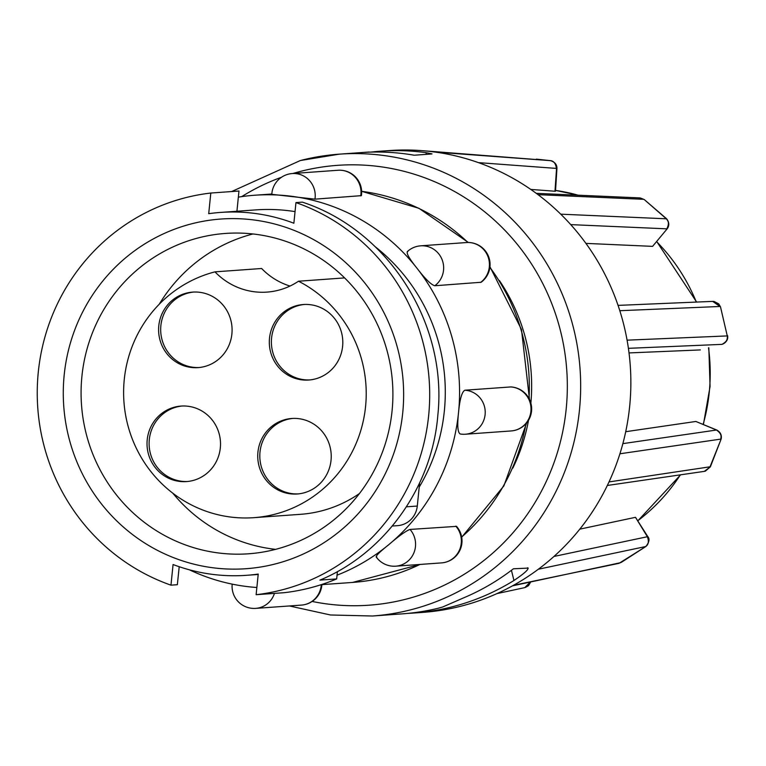 <?xml version="1.0" encoding="UTF-8"?>
<svg xmlns="http://www.w3.org/2000/svg" width="766" height="766" viewBox="0 0 766 766"><rect width="100%" height="100%" fill="white"/><g stroke="black" fill="none" stroke-linecap="round" stroke-linejoin="round"><path stroke-width="1.15" d="M408.048 613.375A231.514 224.735 -94.1 0 0 413.87 613.03L422.669 612.398A231.514 224.735 -94.1 0 0 461.553 606.04A231.514 224.735 -94.1 0 0 513.431 585.329A231.514 224.735 85.9 0 0 538.345 569.224A231.514 224.735 -94.1 0 0 609.008 481.929A231.514 224.735 85.9 0 0 619.914 453.778A231.514 224.735 -94.1 0 0 627.076 340.161A231.514 224.735 85.9 0 0 619.809 310.709A231.514 224.735 -94.1 0 0 560.741 214.174A231.514 224.735 85.9 0 0 538.067 194.679A231.514 224.735 -94.1 0 0 435.327 152.089A231.514 224.735 85.9 0 0 421.3 150.596L550.371 160.63C554.421 161.569 556.489 164.163 556.556 168.415L556.93 168.635C557.083 164.661 554.919 162.009 550.428 160.64L550.505 160.649M413.87 613.03A231.514 224.735 -94.1 0 0 452.744 606.672A231.514 224.735 -94.1 0 0 513.948 580.484L511.429 570.297M528.214 568.094L513.402 568.793A231.514 224.735 85.9 0 1 463.258 598.016L442.624 607.017L438.248 608.233A231.514 224.735 85.9 0 1 402.246 613.863L394.49 614.428M402.246 613.863A231.514 224.735 85.9 0 1 402.236 613.863L372.477 616.008L330.5 614.983L289.404 605.963M556.93 168.597L555.503 191.213L554.977 191.241L556.556 168.415M530.761 189.413L554.977 191.241M667.253 228.718L652.594 246.365L667.253 228.718C669.455 225.606 669.264 222.312 666.679 218.846L666.343 218.798C669.111 221.996 669.302 225.338 666.927 228.823M585.913 243.387L652.594 246.365M727.604 335.613L727.614 335.652C728.236 339.568 726.388 342.459 722.051 344.346L722.089 344.336M629.03 352.925L700.354 349.928M717.024 430.195L716.612 430.013C720.327 431.947 721.706 434.973 720.758 439.119L720.682 439.119C721.965 435.883 720.567 432.847 716.478 430.023L695.834 421.463L625.717 431.698M695.834 421.463L716.852 430.061M621.37 562.311L645.949 546.445C649.233 542.146 649.865 538.891 647.845 536.66L647.509 536.698C649.424 540.48 648.812 543.764 645.671 546.551L645.594 546.56C648.486 544.722 649.08 541.447 647.375 536.717L635.502 517.318L579.795 529.153M635.502 517.318L647.835 536.669M309.876 304.648A37.85 36.739 -94.1 0 0 303.346 304.514A37.85 36.739 -94.1 0 0 269.316 341.54A37.85 36.739 -94.1 0 0 302.235 379.898A37.85 36.739 -94.1 0 0 308.765 380.022A37.85 36.739 -94.1 0 0 342.804 343.005A37.85 36.739 -94.1 0 0 309.876 304.648M304.389 304.456A37.85 36.739 -94.1 0 0 271.384 341.923A37.85 36.739 -94.1 0 0 304.313 379.745A37.85 36.739 -94.1 0 0 309.809 379.936M290.008 286.053A68.356 66.355 -94.1 0 1 261.646 268.502L214.978 271.853A124.944 121.287 -94.1 0 0 124.264 379.534A124.944 121.287 -94.1 0 0 253.862 517.672A124.944 121.287 -94.1 0 0 365.564 406.574A124.944 121.287 -94.1 0 0 298.51 281.218L344.604 277.905M253.862 517.672L300.531 514.321A124.944 121.287 -94.1 0 0 359.445 493.543M199.17 292.239A37.85 36.739 -94.1 0 0 192.63 292.114A37.85 36.739 -94.1 0 0 158.6 329.131A37.85 36.739 -94.1 0 0 191.519 367.489A37.85 36.739 -94.1 0 0 198.059 367.623A37.85 36.739 -94.1 0 0 232.088 330.596A37.85 36.739 -94.1 0 0 199.17 292.239M193.674 292.057A37.85 36.739 -94.1 0 0 160.678 329.514A37.85 36.739 -94.1 0 0 193.606 367.335A37.85 36.739 -94.1 0 0 199.093 367.527M298.3 418.609A37.85 36.739 -94.1 0 0 291.769 418.485A37.85 36.739 -94.1 0 0 257.74 455.502A37.85 36.739 -94.1 0 0 290.659 493.859A37.85 36.739 -94.1 0 0 297.189 493.993A37.85 36.739 -94.1 0 0 331.228 456.976A37.85 36.739 -94.1 0 0 298.3 418.609M292.813 418.428A37.85 36.739 -94.1 0 0 259.808 455.894A37.85 36.739 -94.1 0 0 292.736 493.716A37.85 36.739 -94.1 0 0 298.233 493.898M187.593 406.21A37.85 36.739 -94.1 0 0 181.054 406.076A37.85 36.739 -94.1 0 0 147.024 443.093A37.85 36.739 -94.1 0 0 179.943 481.45A37.85 36.739 -94.1 0 0 186.483 481.584A37.85 36.739 -94.1 0 0 220.512 444.567A37.85 36.739 -94.1 0 0 187.593 406.21M182.097 406.018A37.85 36.739 -94.1 0 0 149.102 443.485A37.85 36.739 -94.1 0 0 182.03 481.307A37.85 36.739 -94.1 0 0 187.517 481.498M81.924 376.24A160.592 155.891 -94.1 0 0 248.49 553.799A160.592 155.891 -94.1 0 0 392.058 410.997A160.592 155.891 -94.1 0 0 225.482 233.439A160.592 155.891 -94.1 0 0 81.924 376.24M172.8 493.189A160.592 155.891 -94.1 0 0 275.607 549.356M64.2 374.909A175.29 170.157 -94.1 0 0 215.763 568.113A175.29 170.157 -94.1 0 0 402.725 412.836A175.29 170.157 -94.1 0 0 251.162 219.641A175.29 170.157 -94.1 0 0 64.2 374.909M419.203 487.138A181.906 176.582 -94.1 0 0 444.337 411.026A181.906 176.582 -94.1 0 0 375.129 246.681M295.044 211.617A181.906 176.582 -94.1 0 0 255.662 209.903L220.436 212.431A181.906 176.582 85.9 0 1 293.866 223.232L295.963 202.588L302.34 202.128C388.841 230.403 447.631 323.779 437.846 415.086C432.148 487.425 384.254 553.521 319.949 580.111L336.667 578.914L337.413 571.589M236.924 211.253L238.973 191.021L210.803 193.042L208.706 213.685A181.906 176.582 85.9 0 1 220.436 212.431M336.667 578.914A202.119 196.201 -94.1 0 1 284.31 592.683L256.131 594.703A202.119 196.201 -94.1 0 0 428.634 415.746A202.119 196.201 -94.1 0 0 295.963 202.588M272.437 194.392L314.95 199.15L361.399 195.646M407.857 251.44C405.75 252.426 408.785 258.018 416.963 268.205C425.149 278.862 431.086 284.713 434.772 285.756L481.144 282.261A22.051 22.051 0 0 0 466.456 242.544L420.668 245.829A22.051 22.051 0 0 0 407.234 251.679M510.788 386.935L464.847 390.22C461.898 391.79 459.791 399.258 458.528 412.615A196.603 190.849 -94.1 0 0 416.963 268.205A196.603 190.849 -94.1 0 0 288.533 195.924A196.603 190.849 -94.1 0 0 254.609 195.244A196.603 190.849 -94.1 0 0 238.36 197.13M455.808 526.146A22.051 21.4 -94.1 0 1 456.593 527.094A22.051 21.4 -94.1 0 1 453.443 558.088A22.051 21.4 -94.1 0 1 441.542 562.895A22.051 22.051 0 0 0 456.536 526.366L410.021 529.44C406.085 530.8 399.038 535.846 388.889 544.569A196.603 190.849 -94.1 0 0 458.528 412.615C457.101 425.848 457.723 432.972 460.395 433.987L460.098 433.968A22.051 22.051 0 0 0 465.393 434.226A22.051 21.4 -94.1 0 0 485.108 414.626A22.051 21.4 -94.1 0 0 466.044 390.325A22.051 21.4 -94.1 0 0 464.847 390.22M337.05 575.18A196.603 190.849 -94.1 0 0 388.889 544.569C378.864 552.612 374.842 556.758 376.815 557.016M530.876 403.146A183.744 178.363 -94.1 0 0 499.365 280.5M527.496 567.778C529.545 568.784 525.026 573.016 513.948 580.484M426.356 154.349L425.934 152.645L432.014 153.88M369.116 152.156L369.088 152.022A231.514 224.735 85.9 0 1 369.088 152.022A231.514 224.735 85.9 0 1 369.078 152.022L361.341 152.578A231.514 224.735 85.9 0 1 414.215 155.22L431.823 153.956M179.215 566.716L177.348 584.707L170.971 585.167A202.119 196.201 -94.1 0 1 38.3 372.008A202.119 196.201 -94.1 0 1 210.803 193.042M256.131 594.703L258.228 574.06A181.906 176.582 85.9 0 1 246.499 575.314A181.906 176.582 85.9 0 1 173.068 564.523L170.971 585.167M392.316 526.031L397.573 525.648A22.051 21.4 -94.1 0 0 417.288 506.048L419.644 482.8M189.374 569.799A196.603 190.849 -94.1 0 0 248.835 586.766A196.603 190.849 -94.1 0 0 256.869 587.493M512.827 468.093A183.744 178.363 -94.1 0 0 528.521 420.266M252.962 233.965A160.592 155.891 -94.1 0 0 159.232 304.236M214.978 271.853A68.356 66.355 -94.1 0 0 266.989 292.105A68.356 66.355 -94.1 0 0 298.51 281.218M640.242 197.944L643.679 199.313L639.572 197.887M639.572 197.896L644.206 199.524L666.343 218.798L560.741 214.174M713.385 301.392L719.992 306.486L712.686 301.392M720.49 306.86L727.269 335.92C727.69 340.152 725.938 342.957 722.022 344.355M720.5 306.86L727.269 335.92L627.076 340.161M716.861 430.061C720.595 432.273 722.003 435.308 721.093 439.167L709.852 467.26L704.605 471.31M710.408 466.743L609.008 481.929M645.939 546.455L619.1 563.307L513.431 585.329M530.378 582.064L525.16 587.522L528.502 585.693L530.704 581.997M553.971 556.451L647.509 536.698M622.863 443.629L716.612 430.013M478.405 162.622L556.413 168.415C555.723 163.436 553.684 160.841 550.285 160.63L536.344 159.136M570.737 224.62L666.793 228.833C669.082 224.371 668.9 221.029 666.267 218.798M628.407 348.329L721.878 344.374C726.283 342.143 728.054 339.328 727.183 335.929M607.323 485.472L704.327 471.368L709.776 467.279M512.502 585.837L620.671 562.665M496.923 593.612L524.825 587.608L530.235 582.093M421.3 150.596A231.514 224.735 85.9 0 0 405.913 149.992A231.514 224.735 -94.1 0 0 389.511 150.557L380.702 151.189A231.514 224.735 -94.1 0 0 371.031 152.099M425.934 152.645A231.514 224.735 -94.1 0 0 380.702 151.189M300.435 160.515A231.514 224.735 85.9 0 1 339.319 154.157A231.514 224.735 85.9 0 1 577.746 348.817A231.514 224.735 85.9 0 1 411.361 609.65A231.514 224.735 85.9 0 1 372.477 616.008M312.135 601.444A220.493 214.04 -94.1 0 0 406.076 599.146A220.493 214.04 -94.1 0 0 560.712 331.783A220.493 214.04 -94.1 0 0 300.435 171.402A220.493 214.04 -94.1 0 0 292.861 173.509M281.505 177.252A220.493 214.04 -94.1 0 0 241.702 196.623M638.001 520.583A183.802 178.421 -94.1 0 0 680.371 474.853M703.159 424.383A183.802 178.421 -94.1 0 0 708.512 347.841M696.332 302.082A183.802 178.421 -94.1 0 0 656.692 241.759M578.139 195.196A183.802 178.421 -94.1 0 0 555.551 190.428M529.019 398.492A196.603 190.849 -94.1 0 0 489.905 267.353M467.949 242.487A196.603 190.849 -94.1 0 0 361.638 191.318L418.916 208.285L468.38 242.487M434.772 285.756A22.051 21.4 -94.1 0 0 435.73 285.009A22.051 21.4 -94.1 0 0 438.88 254.015A22.051 21.4 -94.1 0 0 420.668 245.829M480.56 282.462A22.051 21.4 -94.1 0 0 481.517 281.716A22.051 21.4 -94.1 0 0 484.667 250.721A22.051 21.4 -94.1 0 0 466.456 242.544M461.592 434.15A22.051 21.4 -94.1 0 0 465.393 434.226L511.181 430.942A22.051 21.4 -94.1 0 0 530.895 411.332A22.051 21.4 -94.1 0 0 511.832 387.031A22.051 21.4 -94.1 0 0 510.635 386.935M376.116 556.844A22.051 22.051 0 0 0 395.754 566.179A22.051 21.4 -94.1 0 0 407.656 561.373A22.051 21.4 -94.1 0 0 410.806 530.378A22.051 21.4 -94.1 0 0 410.021 529.44M314.95 199.15A22.051 21.4 -94.1 0 0 315.113 197.925A22.051 21.4 -94.1 0 0 296.049 173.623A22.051 21.4 -94.1 0 0 292.239 173.547A22.051 22.051 0 0 0 271.796 194.478M360.738 195.866A22.051 21.4 -94.1 0 0 360.901 194.641A22.051 21.4 -94.1 0 0 341.837 170.339A22.051 21.4 -94.1 0 0 338.026 170.263L292.239 173.547M417.288 506.048L406.401 506.824M321.902 584.63A22.051 22.051 0 0 1 301.488 605.092A22.051 21.4 -94.1 0 0 321.203 585.483A22.051 21.4 -94.1 0 0 321.27 584.678M251.899 608.3A22.051 21.4 -94.1 0 0 255.7 608.376A22.051 21.4 -94.1 0 0 274.448 593.391M420.151 564.437L352.532 582.438A196.603 190.849 -94.1 0 0 419.95 564.446M461.668 537.014A196.603 190.849 -94.1 0 0 526.003 423.684M550.285 160.63L435.327 152.089M643.593 199.304L538.067 194.679M719.916 306.477L619.809 310.709M720.682 439.119L619.914 453.778M645.594 546.56L538.345 569.224M231.648 191.548L300.329 160.534L339.319 154.157L369.078 152.022M271.825 194.009L254.609 195.244M489.962 266.798L521.474 329.476L529.488 399.431M511.181 430.942A22.051 22.051 0 0 0 531.537 411.179A22.051 22.051 0 0 0 510.74 386.926M232.184 584.132A22.051 22.051 0 0 0 255.7 608.376L301.488 605.092M361.399 195.636A22.051 22.051 0 0 0 338.026 170.263M258.19 574.471L246.499 575.314M441.542 562.895L395.754 566.179M352.532 582.438L321.117 584.688M526.654 422.928L503.875 485.893L461.707 537.225M644.206 199.524L666.679 218.846M714.008 301.44L718.69 303.815L720.5 306.85M721.093 439.167L710.369 466.82L705.371 471.147L704.251 471.377M555.551 190.418L578.215 195.196M656.797 241.635L696.629 302.072M708.818 347.764L710.072 386.428L703.418 424.488M680.62 474.815L638.03 520.641M536.296 193.358L639.667 197.896M618.057 305.385L712.763 301.383"/></g></svg>
